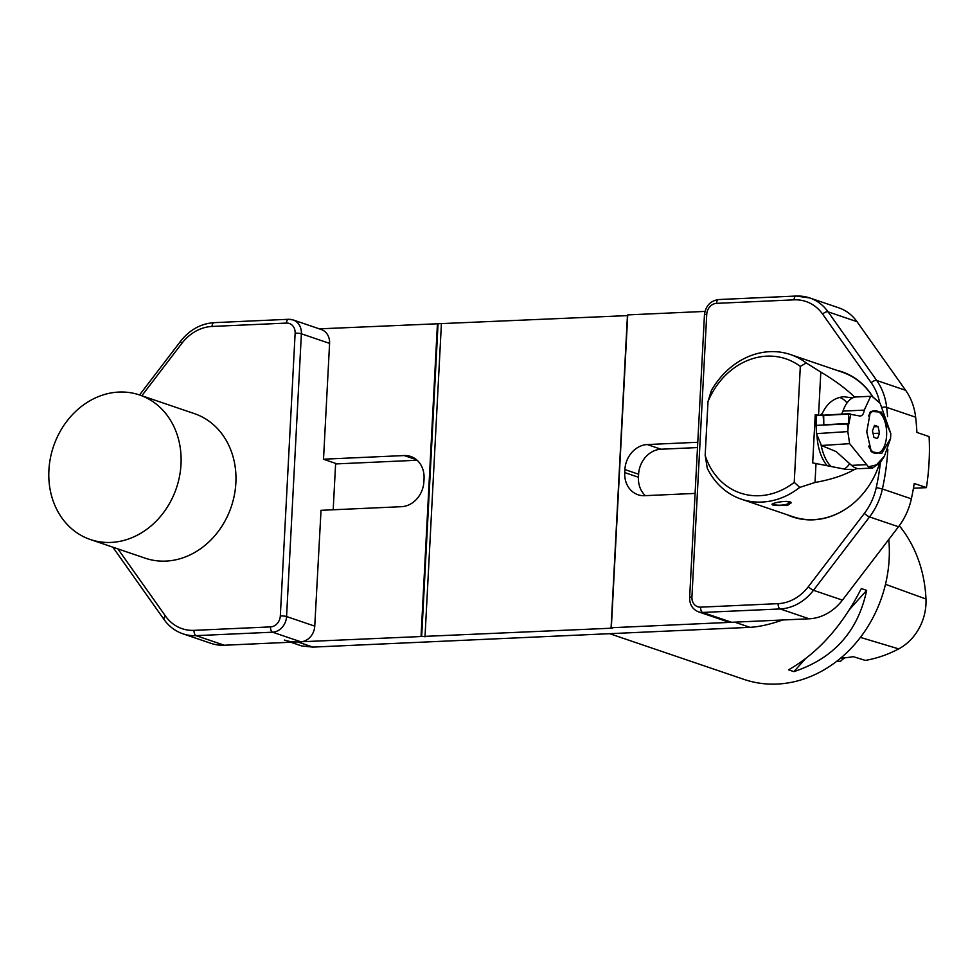 <?xml version="1.0" encoding="UTF-8"?>
<svg xmlns="http://www.w3.org/2000/svg" width="978" height="978" viewBox="0 0 978 978"><rect width="100%" height="100%" fill="white"/><g stroke="black" fill="none" stroke-linecap="round" stroke-linejoin="round"><path stroke-width="1.47" d="M609.636 633.683L744.111 679.429A122.189 103.851 -71.2 0 0 889.161 558.964A122.189 103.851 -71.2 0 0 888.782 539.465M861.312 588.56L866.655 590.37C857.999 631.311 833.745 658.402 793.891 671.629L788.561 669.82C817.999 653.047 842.254 625.957 861.312 588.56M728.696 674.184L727.62 673.805M840.713 658.096A131.358 111.639 108.8 0 0 853.256 656.666L865.347 660.407A130.722 111.101 -71.2 0 0 898.709 648.891A48.252 41.003 -71.2 0 0 925.983 599.025A130.722 111.101 -71.2 0 0 899.295 525.699M837.425 660.749L840.273 661.556A130.722 111.101 -71.2 0 1 836.838 661.214M845.114 657.778A21.382 18.179 -71.2 0 0 840.273 661.556M793.891 671.629L805.163 659.05M849.723 609.282L866.655 590.37M416.579 459.77L404.159 455.552A24.438 20.77 108.8 0 1 410.772 456.481A24.438 20.77 108.8 0 1 424.049 478.658L423.89 481.665A24.438 20.77 108.8 0 1 401.481 506.69L320.833 510.333M695.089 493.413L644.612 495.687A24.438 20.77 108.8 0 1 638.011 494.758A24.438 20.77 108.8 0 1 624.734 472.582L624.893 469.574A24.438 20.77 108.8 0 1 647.289 444.55L661.006 449.22A24.438 20.77 -71.2 0 0 638.61 474.244L638.451 477.252A24.438 20.77 108.8 0 0 645.37 495.65M417.117 460.247L335.588 463.939M404.159 455.552L323.51 459.195M697.497 447.569L661.006 449.22M697.766 442.276L647.289 444.55M284.451 640.064A48.876 41.541 -71.2 0 0 297.667 641.923L612.265 628.169L611.323 627.729L627.729 314.904L704.991 311.407M627.693 315.601L319.293 328.852M421.053 636.336L437.447 323.51M611.323 627.729L734.71 622.155L749.955 627.338C759.014 626.874 769.943 624.416 782.742 619.979M290.821 642.228L301.847 645.981L312.911 647.106L749.955 627.338M719.062 299.61A4.584 2.286 87.4 0 0 718.622 299.549L796.129 296.041A4.584 2.286 87.4 0 1 796.581 296.102A48.876 41.541 108.8 0 1 809.796 297.96L838.745 307.813A48.876 41.541 108.8 0 1 857.021 321.689L905.64 390.308A61.088 51.92 108.8 0 1 915.64 417.203L886.679 407.361A221.468 188.216 108.8 0 1 887.572 416.689M887.853 449.428A221.468 188.216 108.8 0 1 882.4 488.988L911.362 498.841A221.468 188.216 -71.2 0 0 914.222 483.499L926.423 487.57A221.468 188.216 -71.2 0 0 929.1 436.579L916.899 432.435A221.468 188.216 -71.2 0 0 916.899 432.362A221.468 188.216 -71.2 0 0 915.64 417.203M911.362 498.841A61.088 51.92 108.8 0 1 898.489 526.763L842.425 600.137A48.876 41.541 108.8 0 1 809.136 618.793L731.617 622.289A15.269 12.983 108.8 0 1 727.498 621.715L698.536 611.861A15.269 12.983 108.8 0 0 702.669 612.448L731.617 622.289M914.234 483.425A221.468 188.216 108.8 0 1 914.222 483.499L926.423 487.57M879.442 463.792A76.675 65.159 108.8 0 1 792.559 516.922A76.675 65.159 108.8 0 1 787.156 514.758M836.337 370.161A76.675 65.159 108.8 0 1 841.936 371.75A76.675 65.159 108.8 0 1 872.669 396.603M837.107 370.43A76.675 65.159 108.8 0 1 842.315 371.872M792.938 517.056A76.675 65.159 108.8 0 1 787.913 515.027M926.423 487.643L913.44 488.23M929.1 436.579L916.899 432.435M117.886 548.89L165.502 616.103A44.291 37.641 -71.2 0 0 194.035 630.358L270.515 626.898A10.697 9.083 -71.2 0 0 280.319 615.957L295.136 333.192A10.697 9.083 -71.2 0 0 286.444 323.082L212.03 326.456A44.291 37.641 -71.2 0 0 181.859 343.364A4.584 0.892 -142.6 0 1 180.502 341.359L139.536 394.965L194.402 413.633A76.345 64.89 108.8 0 1 231.248 506.8A76.345 64.89 108.8 0 1 145.221 558.193L90.367 539.526A76.345 64.89 -71.2 0 0 176.382 488.144A76.345 64.89 -71.2 0 0 139.536 394.965A76.345 64.89 -71.2 0 0 48.9 470.235A76.345 64.89 -71.2 0 0 50.685 492.325A76.345 64.89 -71.2 0 0 90.367 539.526M224.28 645.235L300.759 641.776L272.569 632.191L196.089 635.651L224.28 645.235A48.876 41.541 108.8 0 1 211.065 643.377L182.874 633.793A48.876 41.541 108.8 0 0 196.089 635.651A4.584 2.286 -92.6 0 1 194.035 630.358M321.029 510.32L314.757 626.14A15.269 12.983 108.8 0 1 300.759 641.776M288.962 319.354A15.269 12.983 108.8 0 1 293.094 319.928L321.285 329.525A15.269 12.983 108.8 0 1 329.586 343.388L323.51 459.269L335.625 463.389L333.192 509.77M849.699 463.694A36.651 18.325 -92.6 0 1 844.185 469.037M830.982 466.372A36.651 18.325 -92.6 0 1 820.994 444.464M821.679 415.271A36.651 18.325 -92.6 0 1 822.168 413.511M839.503 397.435A36.651 18.325 -92.6 0 1 847.046 402.912M705.162 455.406A70.868 60.233 -71.2 0 0 794.246 482.35L799.735 487.411L815.029 482.472C831.068 479.636 844.234 475.296 854.515 469.452L857.449 468.499M799.735 487.399A76.37 64.903 108.8 0 1 741.3 499.159A76.37 64.903 108.8 0 1 707.29 468.279L705.175 455.393L707.999 401.591A70.868 60.233 -71.2 0 1 800.322 366.42L794.234 482.337M707.999 401.579L711.361 390.577A76.37 64.903 108.8 0 1 790.481 354.562A76.37 64.903 108.8 0 1 806.263 362.972L800.31 366.42M820.823 372.08L806.263 362.972M854.76 397.166C845.738 388.523 834.417 380.161 820.811 372.068L818.549 415.247L815.212 414.77L812.694 462.9L845.823 469.367L854.503 469.428M872.547 396.567A76.37 64.903 -71.2 0 0 842.144 372.141L790.481 354.562M741.3 499.159L792.962 516.739A76.37 64.903 -71.2 0 0 852.474 504.11M787.253 505.54L773.317 505.32L772.045 504.452C771.312 502.741 791.385 499.465 791.08 502.936L787.253 505.54M819.295 415.393L818.549 415.247M819.76 415.369L822.327 413.388C827.119 403.07 834.381 397.52 844.075 396.738L852.547 397.96M816.019 463.364L815.029 482.447M815.212 414.77L817.315 415.491M827.192 465.614A36.651 18.325 -92.6 0 1 816.923 434.709M784.943 501.408A7.641 1.822 -4.5 0 1 788.366 501.971A7.641 1.822 -4.5 0 1 785.102 504.636A7.641 1.822 -4.5 0 1 774.918 504.697A7.641 1.822 -4.5 0 1 774.576 503.071M772.559 503.829A9.01 2.152 175.5 0 0 772.865 504.514A9.01 2.152 175.5 0 0 781.703 505.43A9.01 2.152 175.5 0 0 790.285 503.12A9.01 2.152 175.5 0 0 789.588 501.738M790.579 502.179A9.169 2.188 -4.5 0 1 790.652 502.423A9.169 2.188 -4.5 0 1 790.42 502.973A9.169 2.188 -4.5 0 1 790.346 503.047M860.2 416.066L850.738 414.342L848.843 423.877L816.068 425.381L816.581 415.528L823.121 415.198M848.77 423.877L848.122 427.472L846.911 423.743L823.806 424.794L848.721 423.474L848.586 413.718L850.444 413.975L850.628 414.88L848.721 423.474M816.068 425.381L816.471 433.633L847.816 431.591L848.122 427.472M847.816 431.591L849.637 443.67L821.422 445.503L816.471 433.633M890.542 438.596L890.799 433.609L881.398 412.105L870.42 411.42L866.765 431.848L871.337 451.787L881.716 453.401L890.542 438.596L884.369 456.249L876.447 464.88L868.427 466.824L849.637 443.67M890.799 433.609L880.176 403.364L872.119 396.42L870.677 396.298L864.271 410.124L842.95 411.09A15.269 7.641 87.4 0 1 841.532 414.097M859.479 416.005C862.034 416.273 863.623 414.305 864.271 410.124M866.227 464.697L851.557 465.369L836.117 451.567L821.422 445.503M874.026 426.75L878.073 426.567L879.528 433.181L877.449 438.596L873.929 437.411L872.486 430.785L874.564 425.369L878.073 426.567M873.073 433.474L879.528 433.181M868.476 416.005A21.235 10.611 -92.6 0 1 875.041 410.784A21.235 10.611 -92.6 0 1 886.606 431.506A21.235 10.611 -92.6 0 1 876.96 453.193A21.235 10.611 -92.6 0 1 868.55 446.09M876.96 453.193L875.909 453.242A21.235 10.611 -92.6 0 1 870.64 450.821M869.491 413.119A21.235 10.611 -92.6 0 1 873.99 410.821L875.041 410.784M851.557 465.369A35.893 17.946 87.4 0 0 859.601 468.658L872.584 468.071M870.493 396.31L856.361 396.946A35.893 17.946 87.4 0 0 842.95 411.09M868.427 466.824L872.584 468.046L880.457 462.362L884.369 456.249M880.017 403.156L872.388 396.53M823.806 424.794L823.121 415.185L848.586 413.718M823.696 415.381L850.444 413.975M925.983 599.025L885.493 584.306M898.709 648.891L860.408 637.387M638.61 474.244L624.893 469.574M624.734 472.582L638.451 477.252M627.436 315.613L611.042 628.451M441.396 324.036L425.002 636.861M438.058 323.718L421.665 636.544M297.667 641.923L312.911 647.106M857.021 321.689L828.073 311.835L876.691 380.466L905.64 390.308M809.136 618.793L780.187 608.939L702.669 612.448A4.584 2.286 87.4 0 1 700.615 607.155L778.133 603.646A44.291 37.641 -71.2 0 0 808.305 586.739L864.369 513.377A56.516 48.032 -71.2 0 0 876.264 487.545A216.884 184.329 -71.2 0 0 880.432 462.386M898.489 526.763L869.54 516.922L813.476 590.284L842.425 600.137M879.687 402.728A56.516 48.032 -71.2 0 0 871.215 382.728L822.596 314.097A44.291 37.641 -71.2 0 0 794.05 299.843L716.544 303.351A10.697 9.083 -71.2 0 0 706.739 314.293L691.923 597.045A10.697 9.083 -71.2 0 0 700.615 607.155M808.305 586.739A4.584 0.892 37.4 0 0 813.476 590.284A48.876 41.541 108.8 0 1 780.187 608.939A4.584 2.286 87.4 0 1 778.133 603.646M794.05 299.843A4.584 2.286 87.4 0 1 796.129 296.041L809.796 297.96A48.876 41.541 108.8 0 1 828.073 311.835A4.584 2.054 144.7 0 0 822.596 314.097M871.215 382.728A4.584 2.054 144.7 0 1 876.691 380.466A61.088 51.92 108.8 0 1 886.679 407.361A4.584 1.174 173.4 0 0 882.853 407.178M876.264 487.545L882.4 488.988A61.088 51.92 108.8 0 1 869.54 516.922A4.584 0.892 37.4 0 1 864.369 513.377M691.923 597.045A4.584 0.758 -177 0 0 689.637 597.582L704.453 314.83A4.584 0.758 3 0 1 706.739 314.293M704.453 314.83C705.59 305.918 710.321 300.833 718.622 299.549A4.584 2.286 87.4 0 0 716.544 303.351M329.586 343.388L301.383 333.791L286.566 616.543L314.757 626.14M181.859 343.364L141.834 395.748M280.319 615.957A4.584 0.758 -177 0 1 286.566 616.543A15.269 12.983 108.8 0 1 272.569 632.191A4.584 2.286 -92.6 0 1 270.515 626.898M286.444 323.082A4.584 2.286 -92.6 0 1 288.522 319.293L293.094 319.928A15.269 12.983 108.8 0 1 301.383 333.791A4.584 0.758 -177 0 0 295.136 333.192M212.03 326.456A4.584 2.286 -92.6 0 1 214.109 322.654L288.522 319.293M112.861 547.179L164.047 619.526A4.584 2.054 -35.3 0 1 165.502 616.103M114.194 549.159A4.584 2.054 -35.3 0 1 114.218 547.643M823.684 415.039L823.818 424.794M689.637 597.582C689.551 604.563 692.522 609.331 698.536 611.861M214.109 322.654C200.808 323.584 189.61 329.818 180.502 341.359M164.047 619.526C168.949 626.372 175.221 631.128 182.874 633.793"/></g></svg>
